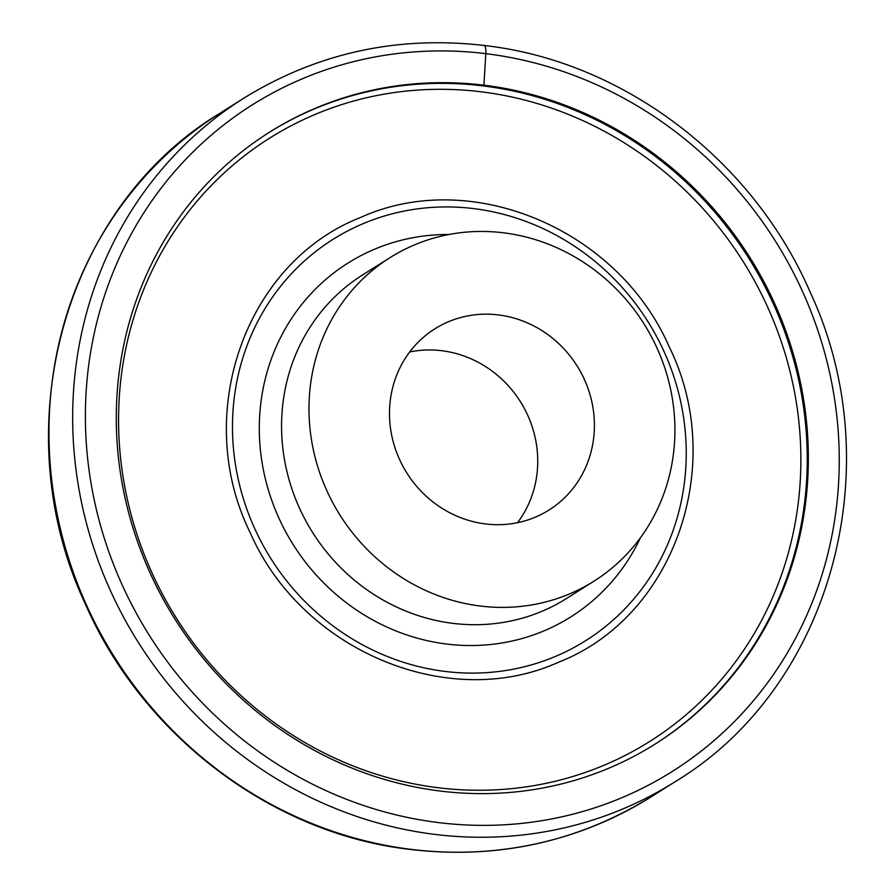 <?xml version="1.0" encoding="UTF-8"?>
<svg xmlns="http://www.w3.org/2000/svg" width="895" height="895" viewBox="0 0 895 895"><rect width="100%" height="100%" fill="white"/><g stroke="black" fill="none" stroke-linecap="round" stroke-linejoin="round"><path stroke-width="1.34" d="M775.741 306A361.625 339.608 -122.3 0 1 655.431 743.89A361.625 339.608 -122.3 0 1 277.797 727.635A361.625 339.608 -122.3 0 1 148.894 570.283A361.625 339.608 -122.3 0 1 269.205 132.393A361.625 339.608 -122.3 0 1 646.828 148.648A361.625 339.608 -122.3 0 1 775.741 306M654.871 744.237A361.625 339.608 57.7 0 0 774.634 306.705A361.625 339.608 57.7 0 0 314.581 108.832A361.625 339.608 57.7 0 0 268.657 132.74M578.629 480.514A107.087 100.564 -122.3 0 1 549.138 509.96A107.087 100.564 -122.3 0 1 420.572 490.673A107.087 100.564 -122.3 0 1 405.267 358.336A107.087 100.564 -122.3 0 1 434.769 328.89A107.087 100.564 -122.3 0 1 563.324 348.177A107.087 100.564 -122.3 0 1 578.629 480.514M409.697 351.959A107.087 100.564 -122.3 0 1 518.048 398.096A107.087 100.564 -122.3 0 1 521.964 516.314A107.087 100.564 -122.3 0 1 517.523 522.691M569.488 593.933A191.228 179.582 -122.3 0 1 332.694 502.554A191.228 179.582 -122.3 0 1 389.84 257.749A191.228 179.582 -122.3 0 1 414.419 244.917A191.228 179.582 -122.3 0 1 651.213 336.296A191.228 179.582 -122.3 0 1 594.067 581.101A191.228 179.582 -122.3 0 1 569.488 593.933M360.898 217.34C245.196 262.336 191.776 414.732 250.287 532.849C301.671 650.598 448.373 712.163 558.547 662.21C674.248 617.226 727.68 464.829 669.158 346.712C617.774 228.963 471.072 167.399 360.898 217.34M483.479 45.567A10.203 2.786 97 0 1 485.828 53.655L483.904 85.17M803.732 294.198A393.923 369.926 57.7 0 0 302.599 78.659A393.923 369.926 57.7 0 0 120.903 582.086A393.923 369.926 57.7 0 0 622.036 797.635A393.923 369.926 57.7 0 0 803.732 294.198M243.552 98.338A404.126 379.514 57.7 0 0 132.225 209.464A404.126 379.514 57.7 0 0 109.1 587.679A404.126 379.514 57.7 0 0 675.154 781.693C831.242 687.684 891.856 466.899 810.087 291.938C753.679 161.984 627.798 64.731 492.183 46.473C402.023 34.379 319.146 51.664 243.552 98.338L219.846 113.307A404.126 379.514 57.7 0 0 108.519 224.444A404.126 379.514 57.7 0 0 85.394 602.648A404.126 379.514 57.7 0 0 651.448 796.662L675.154 781.693M768.727 309.502A356.523 334.808 57.7 0 0 315.163 114.415A356.523 334.808 57.7 0 0 150.718 570.059A356.523 334.808 57.7 0 0 604.282 765.147A356.523 334.808 57.7 0 0 768.727 309.502M448.999 234.49A209.072 196.341 57.7 0 0 374.58 249.213A209.072 196.341 57.7 0 0 278.144 516.404A209.072 196.341 57.7 0 0 544.126 630.807A209.072 196.341 57.7 0 0 640.484 537.671M389.84 257.749L362.419 275.056A191.228 179.582 57.7 0 0 305.284 519.872A191.228 179.582 57.7 0 0 542.068 611.251A191.228 179.582 57.7 0 0 566.658 598.419L594.067 581.101M555.493 656.404A237.119 222.676 57.7 0 0 664.862 353.368A237.119 222.676 57.7 0 0 363.213 223.627A237.119 222.676 57.7 0 0 253.844 526.652A237.119 222.676 57.7 0 0 555.493 656.404M651.448 796.662C575.821 843.347 492.91 860.632 402.728 848.505C267.146 830.224 141.309 732.983 84.913 603.062C3.144 428.101 63.758 207.316 219.846 113.307"/></g></svg>
